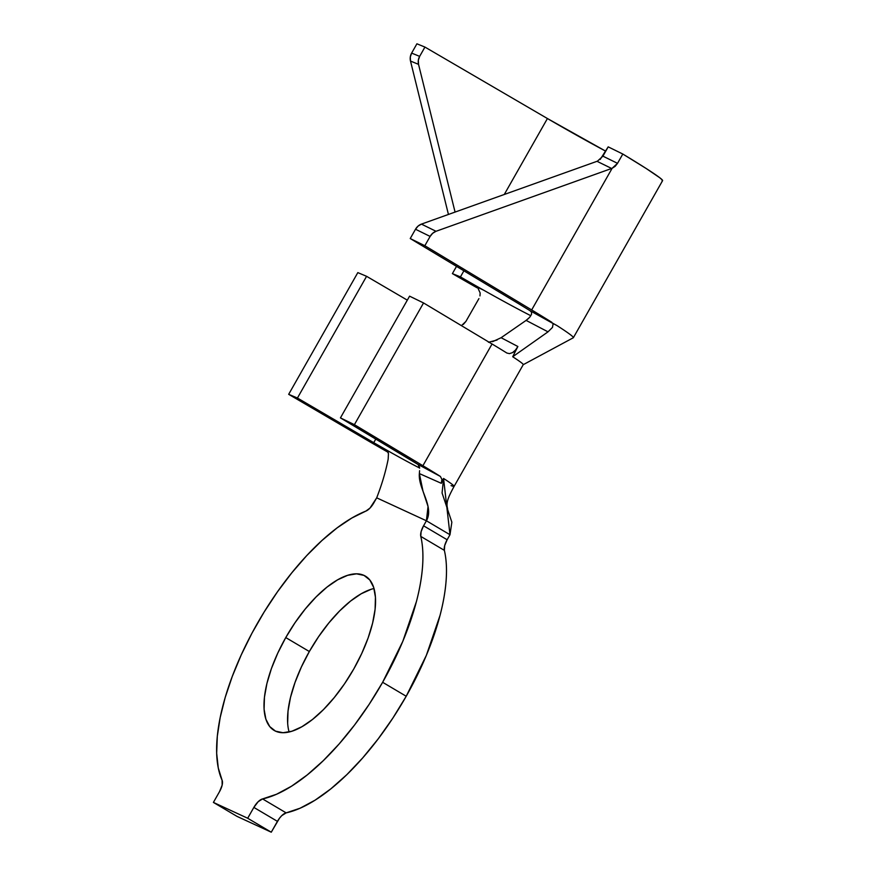 <?xml version="1.0" encoding="UTF-8"?>
<svg xmlns="http://www.w3.org/2000/svg" width="876" height="876" viewBox="0 0 876 876"><rect width="100%" height="100%" fill="white"/><g stroke="black" fill="none" stroke-linecap="round" stroke-linejoin="round"><path stroke-width="1.31" d="M374.008 588.508A89.626 37.296 -59.4 0 0 309.337 651.525L285.762 637.575A89.626 37.296 120.6 0 1 365.412 576.134A89.626 37.296 120.6 0 1 353.773 668.979L344.487 683.871L334.249 697.581L323.463 709.593L312.535 719.437L301.881 726.752L291.905 731.23L283.014 732.719L275.524 731.153L269.742 726.587L265.888 719.218L264.092 709.308L264.442 697.241L266.917 683.488L271.418 668.574L277.791 653.069L285.762 637.575L295.048 622.683L305.286 608.973L316.072 596.961L327 587.106L337.654 579.803L347.63 575.324L356.521 573.835L364.011 575.401L369.792 579.956L373.647 587.336L375.443 597.246L375.092 609.313L372.618 623.066L368.117 637.98L361.744 653.485L353.773 668.979A89.626 37.296 120.6 0 1 274.122 730.409A89.626 37.296 120.6 0 1 285.762 637.575L309.337 651.525L318.623 636.633L328.861 622.924L339.647 610.911L350.586 601.056L361.24 593.753L371.205 589.274M444.362 550.358L420.787 536.408A165.706 68.941 120.6 0 1 382.637 682.294L406.212 696.256A165.706 68.941 -59.4 0 0 444.362 550.358L444.68 545.628L447.143 539.747L423.568 525.797L426.415 520.782L449.99 534.732L447.143 539.747L449.99 534.732L443.563 478.46L442.073 492.991L451.852 522.184L449.99 534.732L426.415 520.782L376.691 497.831L369.99 508.08L365.916 511.069L351.845 518.023L337.074 527.91L321.93 540.536L306.731 555.603L291.828 572.794L277.517 591.738L264.136 612.028L251.959 633.206L241.272 654.832L232.282 676.414L225.187 697.493L220.161 717.619L217.303 736.333L216.668 753.25L218.277 767.989L222.088 780.231A165.706 68.941 120.6 0 1 251.959 633.206A165.706 68.941 120.6 0 1 365.916 511.069A12.056 5.015 120.6 0 0 373.844 502.846L376.691 497.831C381.87 484.537 385.692 471.649 388.167 459.166C385.692 471.649 381.87 484.537 376.691 497.831L426.415 520.782L428.035 506.481L422.998 491.173L419.363 473.577L419.593 470.686L419.363 473.577C417.951 488.742 434.463 506.613 426.415 520.782L423.568 525.797L447.143 539.747A12.056 5.015 -59.4 0 0 444.362 550.358L420.787 536.408L421.104 531.677L423.568 525.797A12.056 5.015 120.6 0 0 420.787 536.408C422.747 544.762 423.36 554.464 422.626 565.513C421.893 576.572 419.834 588.552 416.461 601.451L402.774 641.418L382.637 682.294A165.706 68.941 120.6 0 1 262.581 798.923L286.156 812.873A165.706 68.941 -59.4 0 0 406.212 696.256L382.637 682.294L369.223 704.227L354.616 724.934L339.176 743.899L323.255 760.697L307.268 774.899L291.566 786.177L276.553 794.247L262.581 798.923L286.156 812.873L300.129 808.198L315.152 800.127L330.843 788.849L346.841 774.647L362.752 757.85L378.191 738.884L392.798 718.178L406.212 696.256L426.349 655.368L440.037 615.401C443.409 602.502 445.468 590.523 446.202 579.463C446.935 568.414 446.322 558.713 444.362 550.358M387.849 452.136A76.825 2.967 29.6 0 1 364.974 438.964L288.675 394.32L297.435 398.032L366.584 276.312L407.318 300.15L366.584 276.312L297.435 398.032L373.734 442.676L375.782 439.062L373.734 442.676L297.435 398.032L288.675 394.32L388.287 452.377L384.947 449.169L387.126 451.03L388.462 453.593L388.167 459.166L388.462 453.593M391.276 452.728A46.702 1.807 29.6 0 1 373.734 442.676L391.276 452.728A46.702 1.807 29.6 0 0 419.593 467.981A46.702 1.807 29.6 0 1 391.276 452.728M408.95 458.925A46.702 1.807 29.6 0 1 418.356 464.674L340.435 417.885L408.95 458.925M366.584 276.312L357.824 272.611L288.675 394.32L357.824 272.611L366.584 276.312M492.06 343.994L423.546 302.954L409.585 296.165L340.435 417.885L409.585 296.165L423.546 302.954L354.397 424.674L340.435 417.885L354.397 424.674L423.546 302.954L492.06 343.994L422.911 465.714L354.397 424.674L422.911 465.714A76.825 2.967 29.6 0 1 440.365 476.424L422.911 465.714L492.06 343.994A76.825 2.967 -150.4 0 1 506.656 352.908A76.825 2.967 -150.4 0 0 492.06 343.994M213.405 802.416L236.98 816.366L213.405 802.416L247.689 818.25L271.264 832.2L236.98 816.366L271.264 832.2L247.689 818.25L253.854 807.409L277.429 821.36L271.264 832.2L279.466 818.25L281.743 815.655L286.156 812.873A12.056 5.015 -59.4 0 0 277.429 821.36L253.854 807.409L258.168 801.704L262.581 798.923A12.056 5.015 120.6 0 0 253.854 807.409L247.689 818.25L213.405 802.416L219.558 791.575L213.405 802.416M222.088 780.231L222.165 785.082L219.558 791.575A12.056 5.015 120.6 0 0 222.088 780.231M287.667 723.258L288.018 711.192L290.493 697.438L295.004 682.524L301.366 667.019L309.337 651.525A89.626 37.296 -59.4 0 0 289.102 731.997M447.603 508.66C445.84 502.66 448.151 497.448 454.107 486.366A76.825 2.967 -150.4 0 0 443.563 478.46L441.318 483.311L419.363 473.577L441.318 483.311L443.563 478.46A76.825 2.967 29.6 0 1 454.107 486.366A76.825 2.967 29.6 0 1 451.063 485.589M419.615 468.167L419.451 466.875M418.093 464.477L440.365 476.424L441.942 479.38L441.318 483.311L441.92 479.139M454.107 486.366L523.257 364.646A76.825 2.967 -150.4 0 0 512.701 356.751L517.869 346.502L515.482 350.082L512.548 352.612L509.46 353.63L506.908 353.05M500.962 337.818L526.115 320.397L501.105 337.72L517.869 346.502L512.701 356.751L548.015 331.84L526.115 320.397L528.633 318.382M573.375 337.687L662.595 180.631A108.46 4.183 -150.4 0 0 622.803 154.034L617.525 163.33L615.171 166.309L612.138 168.28L531.666 309.94A108.46 4.183 29.6 0 1 551.825 322.302A108.46 4.183 -150.4 0 0 531.666 309.94L424.838 245.718L410.231 238.546L517.059 302.767A78.336 3.022 29.6 0 1 529.969 310.662L556.928 325.543A108.46 4.183 29.6 0 1 573.375 337.687A108.46 4.183 29.6 0 1 573.287 337.764A108.46 4.183 -150.4 0 0 556.928 325.543L553.139 323.551L552.493 327.394L548.015 331.84L512.701 356.751A76.825 2.967 29.6 0 1 523.082 364.734M531.557 314.079L531.502 312.174L529.969 310.662L531.502 312.174M479.971 295.902L480.157 292.967L477.54 287.262L483.705 290.219A78.336 3.022 29.6 0 0 530.834 315.721A78.336 3.022 29.6 0 1 483.705 290.219L475.055 285.313A78.336 3.022 29.6 0 1 460.437 276.893L452.399 273.619A108.46 4.183 -150.4 0 0 477.004 287.755L475.055 285.313A78.336 3.022 29.6 0 1 460.437 276.893L463.897 270.804L460.437 276.893L452.399 273.619L456.516 266.37L452.399 273.619A108.46 4.183 29.6 0 0 477.004 287.755L475.055 285.313L478.099 287.908M463.316 324.438L465.879 321.459L478.92 298.606L465.879 321.459L461.433 325.653M492.509 341.695L501.105 337.72L517.869 346.502C515.734 350.017 513.96 352.053 512.548 352.612M448.435 214.445L410.505 61.068L410.296 56.984L411.632 53.097L416.91 43.8L411.632 53.097L419.659 56.371L424.937 47.074L416.91 43.8L424.937 47.074L419.659 56.371L418.334 60.269L418.531 64.342L455.071 212.08L418.531 64.342A10.545 10.096 -67.8 0 1 419.659 56.371L411.632 53.097A10.545 10.096 112.2 0 0 410.505 61.068L418.531 64.342L410.505 61.068L448.435 214.445M504.28 194.472L547.423 118.534L424.937 47.074L547.423 118.534A78.336 3.022 -150.4 0 0 605.732 151.187L547.423 118.534L504.28 194.472M662.059 180.752L662.398 180.084L659.792 177.773L646.149 168.477L622.803 154.034L608.196 146.861L600.18 159.465M597.52 161.107A10.545 8.869 116.1 0 1 597.027 161.304L611.634 168.477L436.029 231.286L421.422 224.114L597.027 161.304L611.634 168.477A10.545 8.869 -63.9 0 0 612.138 168.28A10.545 8.869 -63.9 0 1 611.634 168.477L436.029 231.286L432.689 233.268L430.116 236.421L415.509 229.249L418.082 226.096L421.422 224.114L597.027 161.304A10.545 8.869 116.1 0 0 597.52 161.107L602.918 156.158L617.525 163.33L602.918 156.158L608.196 146.861L622.803 154.034L617.525 163.33L612.138 168.28L531.666 309.94L424.838 245.718L430.116 236.421L424.838 245.718L410.231 238.546L415.509 229.249L410.231 238.546L517.059 302.767A78.336 3.022 29.6 0 1 529.969 310.662L553.139 323.551L552.493 327.394L548.015 331.84L526.115 320.397L529.706 317.265L531.491 314.331M488.447 342.264L497.075 340.03M436.029 231.286L421.422 224.114A10.545 8.869 116.1 0 0 415.509 229.249L430.116 236.421A10.545 8.869 -63.9 0 1 436.029 231.286M419.593 467.97L418.06 464.455L440.409 476.445M388.287 452.377L387.126 451.03M523.202 364.701L573.298 337.764"/></g></svg>
